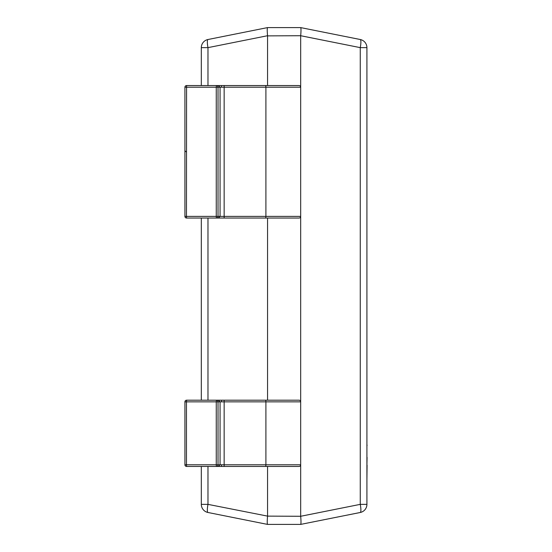 <?xml version="1.0" encoding="UTF-8"?>
<svg xmlns="http://www.w3.org/2000/svg" width="552" height="552" viewBox="0 0 552 552"><rect width="100%" height="100%" fill="white"/><g stroke="black" fill="none" stroke-linecap="round" stroke-linejoin="round"><path stroke-width="0.83" d="M267.554 466.44L267.554 516.12L300.681 516.279L360.263 504.362A8.28 1.594 78.7 0 1 360.263 512.484L300.681 524.4L267.554 524.4L207.973 512.484A8.28 8.28 0 0 1 201.314 504.362L201.314 466.44M221.414 401.856L221.559 400.2L186.576 400.2L201.314 400.2L201.314 218.04M221.414 87.216L221.559 85.56L186.576 85.56L201.314 85.56L201.314 47.638A8.28 8.28 0 0 1 207.973 39.516L267.547 27.6L300.681 27.6L360.263 39.516A8.28 1.594 101.3 0 1 360.263 47.638L300.681 35.721L267.554 35.88L267.554 85.56M366.914 504.362L360.263 504.362L360.263 47.638L366.914 47.638A8.28 8.28 0 0 0 360.263 39.516A8.28 8.28 0 0 1 366.914 47.638A8.28 8.28 0 0 0 360.263 39.516A8.28 8.28 0 0 1 366.914 47.638L366.914 504.362A8.28 8.28 0 0 1 360.263 512.484M366.914 369.302L366.914 378.486M366.914 175.957L366.914 184.616M300.674 516.12L300.674 35.88M267.554 218.04L267.554 400.2M267.554 35.88L267.547 35.721C267.133 30.884 267.133 28.173 267.547 27.6L207.973 39.516A8.28 1.594 78.7 0 0 207.973 47.638L207.973 85.56M207.973 466.44L207.973 504.362L267.554 516.12M267.554 524.4L267.554 524.4C267.133 523.827 267.133 521.116 267.547 516.279M300.681 524.4L300.674 524.4C301.102 523.827 301.102 521.116 300.681 516.279M300.681 27.6L300.674 27.6C301.102 28.173 301.102 30.884 300.681 35.721M201.314 504.362A8.28 8.28 0 0 0 207.973 512.484A8.28 8.28 0 0 1 201.314 504.362A8.28 8.28 0 0 0 207.973 512.484A8.28 1.594 101.3 0 1 207.973 504.362L201.314 504.362M218.433 218.04L220.069 216.384L220.069 87.216L218.026 87.216A1.656 1.649 -90 0 0 216.377 85.56L216.26 87.216L184.92 87.216L184.92 216.384A1.656 1.656 0 0 0 186.576 218.04L186.459 216.384L184.92 216.384L184.92 87.216A1.656 1.649 -90 0 1 186.576 85.56L299.018 85.56A1.656 1.656 0 0 1 300.674 87.216L265.905 87.216L265.905 216.384L300.674 216.384A1.656 1.656 0 0 1 299.018 218.04L186.576 218.04M188.729 218.04L221.559 218.04L216.377 218.04L216.26 216.384L216.26 87.216L218.026 87.216L218.026 216.384L265.905 216.384L265.76 218.04M269.21 85.56L263.166 85.56M263.166 218.04L269.21 218.04M265.76 85.56L265.905 87.216L220.069 87.216L218.433 85.56M216.377 218.04A1.656 1.649 -90 0 0 218.026 216.384L186.459 216.384L186.576 85.56A1.656 1.656 0 0 0 184.92 87.216M221.414 464.784L221.559 466.44L186.576 466.44A1.656 1.656 0 0 1 184.92 464.784L184.92 401.856A1.656 1.649 -90 0 1 186.576 400.2L299.018 400.2A1.656 1.656 0 0 1 300.674 401.856L265.905 401.856L265.905 464.784L300.674 464.784A1.656 1.656 0 0 1 299.018 466.44L186.576 466.44L186.459 464.784L184.92 464.784L184.92 401.856L186.459 401.856L186.576 400.2A1.656 1.656 0 0 0 184.92 401.856M218.433 466.44L220.069 464.784L220.069 401.856L218.433 400.2M269.21 400.2L263.166 400.2M263.166 466.44L269.21 466.44M265.76 400.2L265.905 401.856L218.026 401.856A1.656 1.649 -90 0 0 216.377 400.2L216.26 401.856L186.459 401.856L186.459 464.784L216.26 464.784L216.26 401.856L218.026 401.856L218.026 464.784L265.905 464.784L265.76 466.44M216.377 466.44L216.26 464.784L218.026 464.784A1.656 1.649 -90 0 1 216.377 466.44L221.559 466.44M366.914 445.216L366.914 451.432M367.08 445.581L366.914 444.374M366.914 452.226L366.914 457.394M367.08 457.394L366.914 465.129M367.08 465.129L366.914 479.66M366.914 439.012L366.914 444.084M366.914 480.185L366.914 488.672M366.914 388.511L366.914 431.291M267.547 35.721L207.973 47.638L201.314 47.638A8.28 8.28 0 0 1 207.973 39.516M207.973 218.04L207.973 400.2M186.459 151.793A1.656 1.649 -90 0 1 184.92 150.144M224.153 85.56L224.153 218.04M300.674 87.216A1.656 1.656 0 0 0 299.018 85.56M299.018 218.04A1.656 1.656 0 0 0 300.674 216.384M224.153 400.2L224.153 466.44M300.674 401.856A1.656 1.656 0 0 0 299.018 400.2M299.018 466.44A1.656 1.656 0 0 0 300.674 464.784"/></g></svg>
